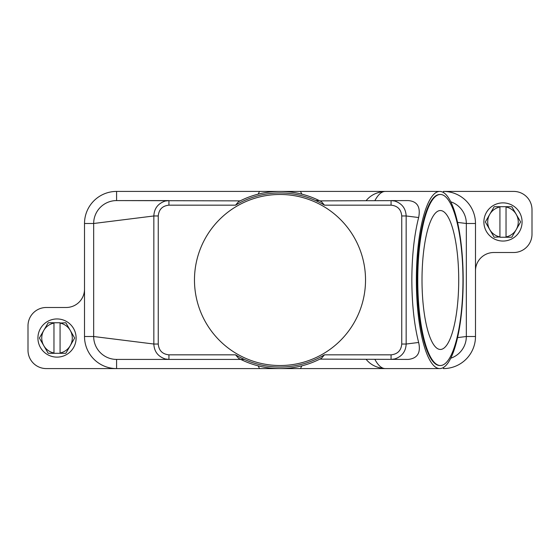 <?xml version="1.0" encoding="UTF-8"?>
<svg xmlns="http://www.w3.org/2000/svg" width="560" height="560" viewBox="0 0 560 560"><rect width="100%" height="100%" fill="white"/><g stroke="black" fill="none" stroke-linecap="round" stroke-linejoin="round"><path stroke-width="0.84" d="M240.184 200.872L116.585 200.585L168.938 200.585L116.585 200.585L116.585 191.415A32.074 32.074 0 0 0 84.511 223.489L84.511 336.511A32.074 32.074 0 0 0 116.585 368.585L46.326 368.585A18.326 18.326 0 0 1 28 350.252L28 325.815A18.326 18.326 0 0 1 46.326 307.489L66.185 307.489A18.326 18.326 0 0 0 84.511 289.163M244.342 359.415L240.765 359.415L238.483 358.253A88.585 88.585 0 0 0 321.517 358.253L324.471 354.83A87.052 87.052 0 0 1 235.522 354.837L168.938 354.837L168.938 359.415L116.585 359.415A22.911 22.911 0 0 1 93.674 336.511L93.674 223.489A22.911 22.911 0 0 1 116.585 200.585M301.875 365.834L300.468 368.585L259.532 368.585L258.125 365.834M300.468 368.585L385.273 368.585A88.585 23.401 -90 0 1 374.906 359.415M259.532 368.585L116.585 368.585L116.585 359.415L240.765 359.415M450.765 201.789A22.911 22.911 0 0 1 466.326 223.489L466.326 336.511A22.911 22.911 0 0 1 450.765 358.211M319.816 359.128L408.24 359.415C417.501 358.386 420.973 352.737 418.649 342.468C414.211 325.031 411.943 304.206 411.838 280C411.943 255.794 414.211 234.969 418.649 217.532C420.749 206.948 417.277 201.299 408.24 200.585L319.816 200.872M168.938 354.837C162.414 354.158 158.851 350.553 158.256 344.029L158.256 215.971C158.872 209.426 162.435 205.821 168.938 205.163L168.938 200.585L165.291 201.033C158.032 203.448 154.217 208.425 153.839 215.971L153.839 344.029C154.203 351.554 158.018 356.531 165.291 358.967L168.938 359.415L116.585 359.415M238.595 358.309L235.529 354.83M418.649 342.468L406.161 344.029C405.797 351.554 401.982 356.531 394.709 358.967L391.062 359.415L391.062 354.837L324.478 354.837M258.125 194.166L259.532 191.415L300.468 191.415L301.875 194.166M300.468 191.415L385.273 191.415A88.585 23.401 -90 0 0 374.906 200.585M315.658 200.585L319.235 200.585A88.585 88.585 0 0 0 240.765 200.585M391.062 200.585L391.062 205.163C397.565 205.821 401.128 209.426 401.744 215.971L401.744 344.029L406.161 344.029L406.161 215.971C405.783 208.425 401.968 203.448 394.709 201.033L391.062 200.585L395.64 200.585M321.405 201.691L321.517 201.747A88.585 88.585 0 0 0 238.483 201.747L235.529 205.17A87.052 87.052 0 0 1 324.478 205.163L321.517 201.747M416.367 280A88.585 23.401 -90 0 1 439.775 191.415A88.585 23.401 -90 0 1 463.176 280A88.585 23.401 -90 0 1 439.775 368.585A88.585 23.401 -90 0 1 416.367 280M194.474 280A85.526 85.526 0 0 1 280 194.474A85.526 85.526 0 0 1 365.526 280A85.526 85.526 0 0 1 280 365.526A85.526 85.526 0 0 1 194.474 280M158.256 344.029L153.839 344.029L93.674 336.511L84.511 336.511M401.744 215.971L406.161 215.971L418.649 217.532M158.256 215.971L153.839 215.971L93.674 223.489L84.511 223.489M440.363 365.526L439.775 365.526A85.526 22.596 -90 0 1 417.179 280A85.526 22.596 -90 0 1 439.775 194.474L440.363 194.474A85.526 22.596 -90 0 1 462.959 280A85.526 22.596 -90 0 1 440.363 365.526A85.526 22.596 -90 0 1 417.767 280A85.526 22.596 -90 0 1 440.363 194.474M458.717 280A69.461 18.354 -90 0 1 440.363 349.461A69.461 18.354 -90 0 1 422.009 280A69.461 18.354 -90 0 1 440.363 210.539A69.461 18.354 -90 0 1 458.717 280M457.555 222.397L466.326 223.489L475.489 223.489A32.074 32.074 0 0 0 443.415 191.415L513.674 191.415A18.326 18.326 0 0 1 532 209.748L532 234.185A18.326 18.326 0 0 1 513.674 252.511L493.815 252.511A18.326 18.326 0 0 0 475.489 270.837L475.489 336.511A32.074 32.074 0 0 1 443.415 368.585L443.415 367.5M457.555 337.603L466.326 336.511L475.489 336.511M475.489 270.837L475.489 223.489M259.532 191.415L116.585 191.415M522.074 221.963A19.089 19.089 0 0 0 502.985 202.874A19.089 19.089 0 0 0 483.889 221.963A19.089 19.089 0 0 0 502.985 241.052A19.089 19.089 0 0 0 522.074 221.963M485.415 221.963A17.563 17.563 0 0 1 485.422 221.837L489.755 214.326A15.274 15.274 0 0 0 489.755 229.6L485.422 222.089A17.563 17.563 0 0 1 485.415 221.963M520.548 221.837A17.563 17.563 0 0 1 520.548 222.089L516.208 229.6A15.274 15.274 0 0 0 516.208 214.326L520.548 221.837M494.312 237.237A17.563 17.563 0 0 1 494.095 237.111L489.755 229.6A15.274 15.274 0 0 0 499.926 236.929L494.312 237.237M506.037 237.237L506.037 236.929A15.274 15.274 0 0 0 516.208 229.6L511.875 237.111A17.563 17.563 0 0 1 511.658 237.237L499.926 237.237M499.926 206.689L499.926 206.997A15.274 15.274 0 0 0 489.755 214.326L494.095 206.815A17.563 17.563 0 0 1 494.312 206.689L511.658 206.689A17.563 17.563 0 0 1 511.875 206.815L516.208 214.326A15.274 15.274 0 0 0 506.037 206.997L506.037 206.689M506.037 206.997L506.037 236.929M499.926 236.929L499.926 206.997M37.926 338.037A19.089 19.089 0 0 0 57.015 357.126A19.089 19.089 0 0 0 76.111 338.037A19.089 19.089 0 0 0 57.015 318.948A19.089 19.089 0 0 0 37.926 338.037M74.585 338.037A17.563 17.563 0 0 1 74.578 338.163L70.245 345.674A15.274 15.274 0 0 0 70.245 330.4L74.578 337.911A17.563 17.563 0 0 1 74.585 338.037M39.452 338.163A17.563 17.563 0 0 1 39.452 337.911L43.792 330.4A15.274 15.274 0 0 0 43.792 345.674L39.452 338.163M65.688 322.763A17.563 17.563 0 0 1 65.905 322.889L70.245 330.4A15.274 15.274 0 0 0 60.074 323.071L65.688 322.763M53.963 322.763L53.963 323.071A15.274 15.274 0 0 0 43.792 330.4L48.125 322.889A17.563 17.563 0 0 1 48.342 322.763L60.074 322.763M60.074 353.311L60.074 353.003A15.274 15.274 0 0 0 70.245 345.674L65.905 353.185A17.563 17.563 0 0 1 65.688 353.311L48.342 353.311A17.563 17.563 0 0 1 48.125 353.185L43.792 345.674A15.274 15.274 0 0 0 53.963 353.003L53.963 353.311M53.963 353.003L53.963 323.071M60.074 323.071L60.074 353.003M443.415 191.415L443.415 192.5M324.478 205.163L391.062 205.163M168.938 205.163L235.522 205.163M401.744 344.029C401.149 350.553 397.586 354.158 391.062 354.837M439.775 191.415L385.273 191.415C377.069 191.968 370.713 195.027 366.198 200.585M439.775 368.585L385.273 368.585C377.069 368.032 370.713 364.973 366.198 359.415"/></g></svg>
